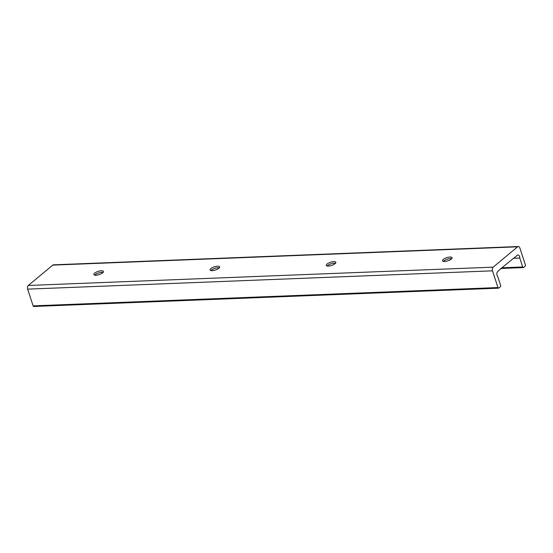 <?xml version="1.0" encoding="UTF-8"?>
<svg xmlns="http://www.w3.org/2000/svg" width="553" height="553" viewBox="0 0 553 553"><rect width="100%" height="100%" fill="white"/><g stroke="black" fill="none" stroke-linecap="round" stroke-linejoin="round"><path stroke-width="0.83" d="M443.347 261.417A5.039 1.694 161.9 0 1 450.481 258.59A5.039 1.694 161.9 0 1 451.725 258.68M444.591 261.507A5.039 1.694 161.9 0 1 442.497 260.836A5.039 1.694 161.9 0 1 444.792 258.472A5.039 1.694 161.9 0 1 449.969 257.034A5.039 1.694 161.9 0 1 452.071 257.705A5.039 1.694 161.9 0 1 449.776 260.069A5.039 1.694 161.9 0 1 444.591 261.507M327.134 265.993A5.039 1.694 161.9 0 1 334.268 263.166A5.039 1.694 161.9 0 1 335.512 263.256M328.378 266.083A5.039 1.694 161.9 0 1 326.284 265.412A5.039 1.694 161.9 0 1 328.579 263.048A5.039 1.694 161.9 0 1 333.756 261.61A5.039 1.694 161.9 0 1 335.858 262.281A5.039 1.694 161.9 0 1 333.563 264.645A5.039 1.694 161.9 0 1 328.378 266.083M210.921 270.569A5.039 1.694 161.9 0 1 218.055 267.742A5.039 1.694 161.9 0 1 219.299 267.832M212.165 270.659A5.039 1.694 161.9 0 1 210.071 269.988A5.039 1.694 161.9 0 1 212.366 267.624A5.039 1.694 161.9 0 1 217.543 266.187A5.039 1.694 161.9 0 1 219.645 266.857A5.039 1.694 161.9 0 1 217.35 269.221A5.039 1.694 161.9 0 1 212.165 270.659M94.708 275.145A5.039 1.694 161.9 0 1 101.842 272.318A5.039 1.694 161.9 0 1 103.086 272.408M95.952 275.235A5.039 1.694 161.9 0 1 93.858 274.565A5.039 1.694 161.9 0 1 96.153 272.2A5.039 1.694 161.9 0 1 101.33 270.763A5.039 1.694 161.9 0 1 103.432 271.433A5.039 1.694 161.9 0 1 101.137 273.797A5.039 1.694 161.9 0 1 95.952 275.235M500.9 268.952L500.638 268.696L497.693 271.62A2.744 1.673 87.7 0 0 496.829 273.956A2.744 1.673 87.7 0 0 497.686 276.424L500.61 285.362A1.099 0.671 -92.3 0 1 500.341 286.834L498.875 288.058A1.099 0.671 -92.3 0 1 498.599 288.168A1.099 0.671 -92.3 0 1 497.97 287.56L492.502 270.832A2.744 1.673 -92.3 0 1 493.165 267.154L517.615 246.811A2.744 1.673 -92.3 0 1 518.306 246.527A2.744 1.673 -92.3 0 1 519.882 248.055L525.35 264.776A1.099 0.671 -92.3 0 1 525.087 266.249L523.615 267.472A1.099 0.671 -92.3 0 1 523.338 267.583A1.099 0.671 -92.3 0 1 522.709 266.975L519.785 258.037A2.744 1.673 87.7 0 0 518.009 255.016A2.744 1.673 87.7 0 0 517.311 255.299L500.396 268.972M519.785 258.037L513.737 258.272M518.306 246.527L53.461 264.832A2.744 1.673 87.7 0 0 52.763 265.115L28.314 285.459A2.744 1.673 87.7 0 0 27.65 289.136L33.118 305.864A1.099 0.671 87.7 0 0 33.747 306.473L498.599 288.168M522.709 266.975L502.318 267.776M517.615 246.811L52.763 265.115M493.165 267.154L28.314 285.459M492.502 270.832L27.65 289.136M497.97 287.56L33.118 305.864M523.338 267.583L501.516 268.447"/></g></svg>
